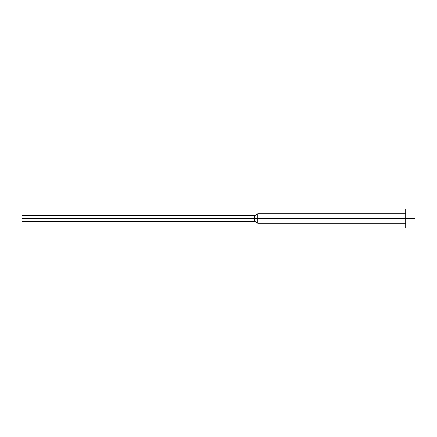 <?xml version="1.0" encoding="UTF-8"?>
<svg xmlns="http://www.w3.org/2000/svg" width="437" height="437" viewBox="0 0 437 437"><rect width="100%" height="100%" fill="white"/><g stroke="black" fill="none" stroke-linecap="round" stroke-linejoin="round"><path stroke-width="0.66" d="M415.15 218.5L405.711 218.5L405.711 227.939L405.711 218.5L257.83 218.5L257.83 223.22L257.83 218.5L254.558 218.5L254.558 221.33L254.558 218.5L21.85 218.5L21.85 221.33L21.85 215.67L21.85 218.5L254.558 218.5L254.558 215.67L254.558 218.5L257.83 218.5L257.83 213.78L257.83 218.5L405.711 218.5L405.711 209.061L405.711 218.5L415.15 218.5L415.15 209.061L415.15 218.5M415.15 227.939L405.711 227.939M405.711 223.22L257.83 223.22L254.558 221.33L21.85 221.33M405.711 213.78L257.83 213.78L254.558 215.67L21.85 215.67M415.15 209.061L405.711 209.061"/></g></svg>
